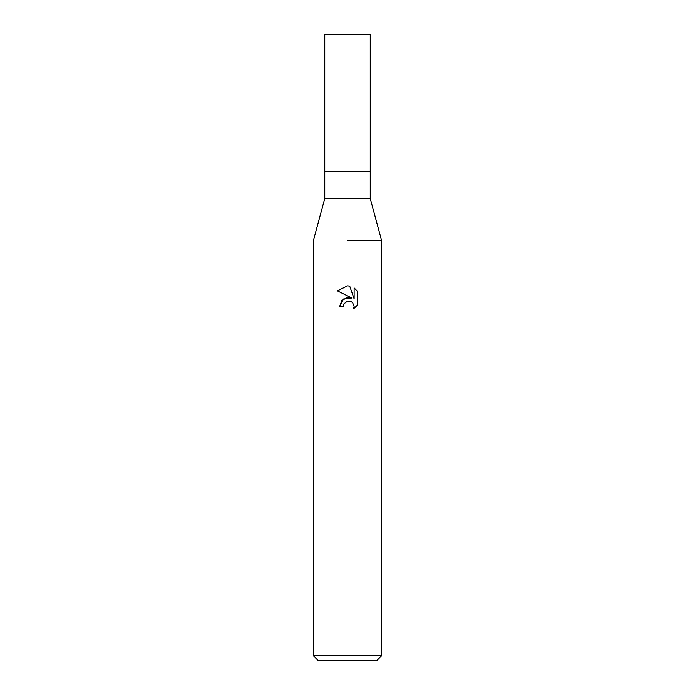 <?xml version="1.0" encoding="UTF-8"?>
<svg xmlns="http://www.w3.org/2000/svg" width="695" height="695" viewBox="0 0 695 695"><rect width="100%" height="100%" fill="white"/><g stroke="black" fill="none" stroke-linecap="round" stroke-linejoin="round"><path stroke-width="1.04" d="M370.244 198.518L370.244 171.222L347.5 171.222L370.244 171.222L370.244 34.75L324.756 34.75L324.756 171.222L347.5 171.222L324.756 171.222L324.756 198.518L370.244 198.518L381.616 240.6L381.616 655.698L313.384 655.698L317.928 660.25L377.072 660.25L381.616 655.698M347.5 240.6L381.616 240.6L347.5 240.6M351.844 297.99L343.495 298.998L339.655 306.426L341.879 300.448L347.5 297.46L351.844 297.99L337.362 290.849L347.5 285.853L349.698 286.088L354.12 298.824L354.12 287.912L357.638 291.474L357.638 304.923L353.564 308.832L354.137 306.391L352.547 302.542L350.775 301.361L347.5 301.074L350.775 301.361L352.547 302.542L354.137 306.391L353.564 308.832L357.638 304.923M347.5 301.074L343.817 303.958L343.234 306.426L343.599 304.427M349.698 286.088L347.821 285.862M347.5 285.853L337.362 290.849M357.638 291.474L354.12 287.921M346.657 301.335L347.465 301.083M343.234 306.426L339.655 306.426M324.756 198.518L313.384 240.6L313.384 655.698"/></g></svg>

